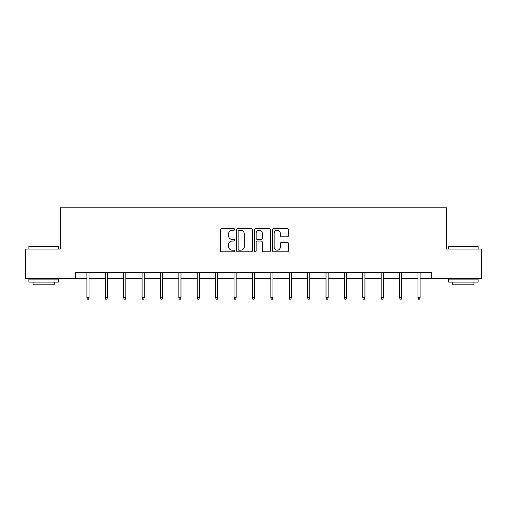 <?xml version="1.0" encoding="UTF-8"?>
<svg xmlns="http://www.w3.org/2000/svg" width="507" height="507" viewBox="0 0 507 507"><rect width="100%" height="100%" fill="white"/><g stroke="black" fill="none" stroke-linecap="round" stroke-linejoin="round"><path stroke-width="0.76" d="M234.633 229.462A0.811 0.811 0 0 0 233.828 228.651L221.527 228.651A1.16 1.16 0 0 0 220.374 229.81L220.374 250.642A1.16 1.16 0 0 0 221.527 251.795L233.828 251.795A0.811 0.811 0 0 0 234.633 250.984A0.811 0.811 0 0 0 233.828 250.179L232.231 250.179A3.701 3.701 0 0 1 228.53 246.472L228.53 244.735A3.701 3.701 0 0 1 232.231 241.034L233.828 241.034A0.811 0.811 0 0 0 234.633 240.223A0.811 0.811 0 0 0 233.828 239.412L232.231 239.412A3.701 3.701 0 0 1 228.53 235.711L228.53 233.974A3.701 3.701 0 0 1 232.231 230.273L233.828 230.273A0.811 0.811 0 0 0 234.633 229.462M287.323 236.807A1.16 1.16 0 0 0 288.483 235.654L288.483 229.81A1.16 1.16 0 0 0 287.323 228.651L273.666 228.651A1.16 1.16 0 0 0 272.506 229.81L272.506 250.642A1.16 1.16 0 0 0 273.666 251.795L287.323 251.795A1.16 1.16 0 0 0 288.483 250.642L288.483 243.582A1.16 1.16 0 0 0 287.323 242.422L281.48 242.422A1.16 1.16 0 0 0 280.32 243.582L280.32 247.08A3.099 3.099 0 0 1 277.228 250.179A3.099 3.099 0 0 1 274.129 247.08L274.129 233.366A3.099 3.099 0 0 1 277.228 230.273A3.099 3.099 0 0 1 280.32 233.366L280.32 235.654A1.16 1.16 0 0 0 281.48 236.807L287.323 236.807M75.461 278.546L25.35 278.546L25.35 249.064L60.485 249.064L60.485 207.8L446.515 207.8L446.515 249.064L481.65 249.064L481.65 278.546L431.539 278.546L431.539 272.646L75.461 272.646L75.461 278.546L86.9 278.546M252.486 229.81A1.16 1.16 0 0 0 251.333 228.651L237.675 228.651A1.16 1.16 0 0 0 236.516 229.81L236.516 250.642A1.16 1.16 0 0 0 237.675 251.795L251.333 251.795A1.16 1.16 0 0 0 252.486 250.642L252.486 229.81M255.667 228.651L269.325 228.651A1.16 1.16 0 0 1 270.485 229.81L270.485 250.642A1.16 1.16 0 0 1 269.325 251.795L263.482 251.795A1.16 1.16 0 0 1 262.322 250.642L262.322 242.194A1.16 1.16 0 0 0 261.168 241.034L257.29 241.034A1.16 1.16 0 0 0 256.13 242.194L256.13 250.984A0.811 0.811 0 0 1 255.325 251.795A0.811 0.811 0 0 1 254.514 250.984L254.514 229.81A1.16 1.16 0 0 1 255.667 228.651M89.023 278.546L105.291 278.546M107.414 278.546L123.683 278.546M125.806 278.546L142.08 278.546M144.197 278.546L160.472 278.546M162.595 278.546L178.863 278.546M180.986 278.546L197.261 278.546M199.378 278.546L215.652 278.546M217.776 278.546L234.044 278.546M236.167 278.546L252.442 278.546M254.558 278.546L270.833 278.546M272.956 278.546L289.224 278.546M291.348 278.546L307.622 278.546M309.739 278.546L326.014 278.546M328.137 278.546L344.405 278.546M346.528 278.546L362.803 278.546M364.92 278.546L381.194 278.546M383.317 278.546L399.586 278.546M401.709 278.546L417.977 278.546M420.1 278.546L431.539 278.546M238.949 230.273A0.811 0.811 0 0 0 238.138 231.078L238.138 249.368A0.811 0.811 0 0 0 238.949 250.179L240.622 250.179A3.701 3.701 0 0 0 244.33 246.472L244.33 233.974A3.701 3.701 0 0 0 240.622 230.273L238.949 230.273M262.322 233.423A3.099 3.099 0 0 0 259.229 230.33A3.099 3.099 0 0 0 256.13 233.423L256.13 238.258A1.16 1.16 0 0 0 257.29 239.412L261.168 239.412A1.16 1.16 0 0 0 262.322 238.258L262.322 233.423M86.9 297.666L87.369 299.2L88.548 299.2L89.023 297.666L86.9 297.666L86.9 272.646M89.023 297.666L89.023 272.646M29.241 246.117L58.007 246.117L58.362 246.472L28.886 246.472L29.241 246.117M43.627 282.082L28.886 282.082L28.886 279.135L58.362 279.135L58.362 282.082L43.627 282.082M54.236 282.082L54.236 284.795L33.012 284.795L33.012 282.082M448.993 246.117L477.759 246.117L478.114 246.472L448.638 246.472L448.993 246.117M463.373 282.082L448.638 282.082L448.638 279.135L478.114 279.135L478.114 282.082L463.373 282.082M473.988 282.082L473.988 284.795L452.764 284.795L452.764 282.082M105.291 297.666L105.76 299.2L106.939 299.2L107.414 297.666L105.291 297.666L105.291 272.646M107.414 297.666L107.414 272.646M123.683 297.666L124.158 299.2L125.337 299.2L125.806 297.666L123.683 297.666L123.683 272.646M125.806 297.666L125.806 272.646M142.08 297.666L142.549 299.2L143.728 299.2L144.197 297.666L142.08 297.666L142.08 272.646M144.197 297.666L144.197 272.646M160.472 297.666L160.941 299.2L162.12 299.2L162.595 297.666L160.472 297.666L160.472 272.646M162.595 297.666L162.595 272.646M178.863 297.666L179.339 299.2L180.517 299.2L180.986 297.666L178.863 297.666L178.863 272.646M180.986 297.666L180.986 272.646M197.261 297.666L197.73 299.2L198.909 299.2L199.378 297.666L197.261 297.666L197.261 272.646M199.378 297.666L199.378 272.646M215.652 297.666L216.121 299.2L217.3 299.2L217.776 297.666L215.652 297.666L215.652 272.646M217.776 297.666L217.776 272.646M234.044 297.666L234.519 299.2L235.698 299.2L236.167 297.666L234.044 297.666L234.044 272.646M236.167 297.666L236.167 272.646M252.442 297.666L252.911 299.2L254.089 299.2L254.558 297.666L252.442 297.666L252.442 272.646M254.558 297.666L254.558 272.646M270.833 297.666L271.302 299.2L272.481 299.2L272.956 297.666L270.833 297.666L270.833 272.646M272.956 297.666L272.956 272.646M289.224 297.666L289.7 299.2L290.879 299.2L291.348 297.666L289.224 297.666L289.224 272.646M291.348 297.666L291.348 272.646M307.622 297.666L308.091 299.2L309.27 299.2L309.739 297.666L307.622 297.666L307.622 272.646M309.739 297.666L309.739 272.646M326.014 297.666L326.483 299.2L327.661 299.2L328.137 297.666L326.014 297.666L326.014 272.646M328.137 297.666L328.137 272.646M344.405 297.666L344.88 299.2L346.059 299.2L346.528 297.666L344.405 297.666L344.405 272.646M346.528 297.666L346.528 272.646M362.803 297.666L363.272 299.2L364.451 299.2L364.92 297.666L362.803 297.666L362.803 272.646M364.92 297.666L364.92 272.646M381.194 297.666L381.663 299.2L382.842 299.2L383.317 297.666L381.194 297.666L381.194 272.646M383.317 297.666L383.317 272.646M399.586 297.666L400.061 299.2L401.24 299.2L401.709 297.666L399.586 297.666L399.586 272.646M401.709 297.666L401.709 272.646M417.977 297.666L418.452 299.2L419.631 299.2L420.1 297.666L417.977 297.666L417.977 272.646M420.1 297.666L420.1 272.646M28.886 249.064L28.886 246.472M35.61 279.135L35.61 278.546M51.644 279.135L51.644 278.546M58.362 249.064L58.362 246.472M448.638 249.064L448.638 246.472M455.356 279.135L455.356 278.546M471.39 279.135L471.39 278.546M478.114 249.064L478.114 246.472"/></g></svg>
